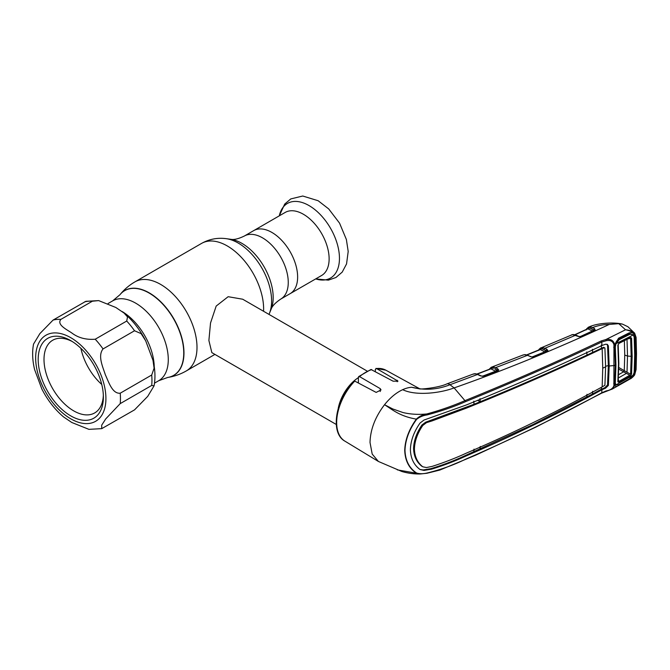 <?xml version="1.0" encoding="UTF-8"?>
<svg xmlns="http://www.w3.org/2000/svg" width="670" height="670" viewBox="0 0 670 670"><rect width="100%" height="100%" fill="white"/><g stroke="black" fill="none" stroke-linecap="round" stroke-linejoin="round"><path stroke-width="1" d="M154.242 366.8A46.088 26.607 -120 0 0 122.133 311.533A46.088 26.607 60 0 1 154.242 366.8M271.886 232.431A36.406 21.021 60 0 1 295.671 264.516A36.406 21.021 60 0 1 290.093 293.686A36.406 21.021 -120 0 0 295.671 264.516A36.406 21.021 -120 0 0 271.886 232.431A36.406 21.021 -120 0 0 253.687 230.631A36.406 21.021 60 0 1 271.886 232.431M367.118 371.063L242.682 299.214L228.152 296.701L216.184 306.064L210.522 323.007L208.889 340.494L211.846 352.629L336.281 424.47M338.258 408.256A30.837 17.805 -60 0 1 358.383 377.646M321.592 275.504A36.406 21.021 -120 0 0 327.169 246.334A36.406 21.021 -120 0 0 303.384 214.249A36.406 21.021 -120 0 0 285.185 212.44L244.316 236.041A36.406 21.021 60 0 1 262.514 237.842A36.406 21.021 60 0 1 286.299 269.926A36.406 21.021 60 0 1 280.722 299.096L321.592 275.504M71.757 332.94C66.389 329.347 56.54 324.582 60.878 319.389L92.376 301.207L98.666 300.604L115.843 307.488L124.084 313.066L127.526 316.91L126.722 321.039L95.224 339.221C85.995 339.925 78.172 337.831 71.757 332.94M98.674 300.604L85.852 301.316L53.064 320.084L39.882 333.593L33.542 344.078C32.059 352.001 32.411 360.502 34.614 369.597L41.9 389.119C47.57 400.158 54.773 409.412 63.516 416.891L71.757 422.469L88.926 429.353L101.748 428.641L101.673 425.216L105.718 418.918L120.215 403.616L151.713 385.434L154.058 385.87L147.718 396.372L134.536 409.864L101.748 428.641M70.785 340.636L70.785 340.636A46.088 26.607 60 0 1 103.373 397.084A46.088 26.607 60 0 1 70.785 415.894A46.088 26.607 60 0 1 38.19 359.455A46.088 26.607 60 0 1 70.785 340.636M103.339 395.342A41.975 24.237 60 0 1 94.679 412.938A41.975 24.237 60 0 1 73.692 410.861A41.975 24.237 60 0 1 46.264 373.868A41.975 24.237 60 0 1 52.704 340.234A41.975 24.237 60 0 1 72.268 341.533M124.084 313.066C132.827 320.536 140.03 329.799 145.7 340.829L141.11 333.627L134.536 330.754L103.038 348.936C97.535 355.778 102.845 366.959 105.324 374.689C108.657 381.908 112.317 393.993 120.215 393.206L151.713 375.016L154.1 368.199L152.986 360.359C155.189 369.455 155.541 377.955 154.058 385.87M145.7 340.829L152.986 360.359M101.756 384.454A41.975 24.237 60 0 1 80.911 348.35M416.639 419.328L416.33 419.127C399.63 416.229 392.486 409.68 384.53 404.722C375.217 416.933 370.376 429.512 370.016 442.476L372.202 454.084L378.416 461.463L401.833 471.496C410.4 473.958 417.016 474.042 420.257 473.983L416.631 473.045C419.713 473.95 423.206 473.933 427.091 473.003C440.91 469.628 453.791 465.014 465.734 459.134C512.793 438.775 558.118 416.681 601.719 392.838L606.191 390.903C610.236 390.267 612.799 388.575 613.888 385.828L613.955 345.352A1.03 0.528 18.9 0 0 614.951 345.134A1.03 0.528 18.9 0 0 614.934 344.908L615.16 344.07L613.888 344.548C612.799 341.164 610.236 339.891 606.191 340.72L601.719 342.043C558.118 362.604 512.793 382.444 465.734 401.565C453.791 406.799 440.91 411.254 427.091 414.923C423.206 415.442 419.722 416.908 416.639 419.328C409.253 429.47 405.367 439.805 404.99 450.324C405.35 460.533 409.228 468.104 416.631 473.045M420.098 388.994L411.698 387.277L419.688 388.776M489.318 369.338A1.03 0.804 29.7 0 1 489.401 369.053L491.311 367.252A1.03 0.946 67.9 0 0 491.311 367.252L493.949 367.068L497.743 368.785L498.765 370.066L498.036 370.652L483.581 376.146L480.566 375.92L477.517 374.48L449.964 384.748C437.443 389.697 424.688 390.543 411.698 387.277A41.808 24.137 120 0 0 402.67 389.68C415.526 395.962 439.445 393.391 454.126 387.913L449.964 384.748A10.276 4.556 -110.5 0 0 446.856 383.91L446.856 383.91C438.883 387.679 420.953 389.404 420.274 388.876M480.566 375.92A1.03 0.628 -64.8 0 1 481.035 375.878L477.978 374.438A1.03 0.628 -64.7 0 0 477.517 374.48L475.331 373.801L472.961 374.187M474.603 373.76A1.03 0.838 -90.6 0 1 475.181 373.785M493.949 367.068A1.03 0.754 102.7 0 0 493.363 368.433L491.68 368.014A1.03 0.678 77.8 0 1 492.065 367.043L491.328 367.244A1.03 0.946 67.9 0 0 490.742 368.24L490.097 369.044M539.283 349.162A1.03 0.812 33.9 0 0 538.965 349.413L540.64 347.948A1.03 0.946 67 0 0 540.64 347.948L543.261 347.722L544.844 348.308L546.963 349.355L547.934 350.712L547.315 351.172L532.273 357.11L527.349 355.368L495.566 367.679A1.03 0.645 116.9 0 0 494.845 368.977L496.294 369.924A1.03 0.645 -63.1 0 1 495.574 371.222L491.01 368.902A1.03 0.645 -63.1 0 0 491.68 368.014L490.742 368.24A1.03 0.787 -153.4 0 1 490.708 368.743L490.708 368.743A1.03 0.787 -153.4 0 1 490.633 368.852M530.205 356.7A1.03 0.628 -65 0 1 530.657 356.658L527.801 355.326A1.03 0.628 -65 0 0 527.349 355.368L524.334 354.681L522.634 355.234M525.113 354.706A1.03 0.762 -84.9 0 1 525.414 354.656L524.568 354.631A1.03 0.854 -92.5 0 1 524.886 354.69M531.762 357.11L544.819 351.809L540.347 349.589L526.947 354.983M543.261 347.722A1.03 0.754 102.2 0 0 542.692 349.095L541.017 348.693A1.03 0.653 -63.6 0 1 540.347 349.589L539.702 349.757M546.963 349.355A1.03 0.653 116.4 0 0 546.251 350.661L542.692 349.095L545.531 350.502A1.03 0.653 -63.6 0 1 544.819 351.809M573.043 334.59A1.03 0.871 85.4 0 0 572.481 334.606L541.385 347.722A1.03 0.687 77 0 0 541.017 348.693L540.087 348.944A1.03 0.779 -155.2 0 1 540.062 349.43L540.062 349.43A1.03 0.779 -155.2 0 1 539.995 349.539M538.42 350.485L538.965 349.413A1.03 0.812 33.9 0 0 538.873 349.983M541.385 347.722L540.648 347.939A1.03 0.946 67 0 0 540.087 348.944M547.063 351.105L545.531 350.502M547.934 350.712A1.03 0.846 -147.5 0 0 547.072 351.097L547.089 351.055M547.315 351.172A1.03 0.544 -112.4 0 0 546.955 351.114L532.198 357.16M497.743 368.785A1.03 0.645 116.9 0 0 497.023 370.091L494.845 368.977M498.765 370.066A1.03 0.863 -157.3 0 0 497.86 370.51L496.294 369.924M477.207 374.111L490.323 369.07M482.467 376.197L495.574 371.222M498.036 370.652A1.03 0.511 -110.9 0 0 497.693 370.577L483.246 376.071A1.03 0.502 -110.7 0 1 483.581 376.146L483.413 376.205M482.509 376.339L481.035 375.878M475.331 373.801A1.03 0.762 -83.8 0 1 475.641 373.743L477.978 374.438M353.542 381.95L354.748 381.096L376.163 392.411L381.037 389.923L380.225 388.634L359.555 376.615L358.383 377.344L358.383 383.014M375.351 371.565L375.351 369.354L376.515 368.534L375.971 368.391L385.861 370.192A40.971 23.651 120 0 0 376.515 368.534L397.997 381.138L393.123 381.197L370.987 369.488L358.668 376.59L358.383 377.344M427.091 414.923L426.824 413.959C418.289 414.78 410.316 414.295 402.896 412.519L392.712 408.935L384.53 404.722C390.149 397.704 396.196 392.695 402.67 389.68M606.936 344.238L607.548 345.469L608.343 365.611L609.181 366.08L608.385 385.426L605.546 388.206L601.97 389.722L601.719 392.838A1.03 0.536 -118.6 0 1 601.534 393.206L535.698 427.2L475.633 455.198L439.821 470.064L426.932 473.271L420.257 473.983L426.824 473.238M601.97 389.722C558.479 413.591 513.178 435.676 466.077 455.977C455.139 461.069 443.649 465.466 431.606 469.151L424.018 470.441L420.073 469.536C413.901 464.997 410.668 458.355 410.392 449.629C410.668 440.718 413.901 431.849 420.073 423.021L424.018 420.031L466.077 405.065C513.178 386.029 558.479 366.18 601.97 345.519L601.719 342.043A1.03 0.578 -115.4 0 0 601.199 340.946L605.94 339.514C610.571 338.777 613.46 340.394 614.608 344.363M420.006 469.494L423.197 469.955L430.818 468.682C442.904 465.022 454.402 460.642 465.332 455.533L532.817 424.621L592.414 394.077L592.665 391.272M423.197 469.955L424.018 470.441M421.958 466.337C416.614 462.183 413.826 456.245 413.574 448.515L414.42 448.984C414.671 456.697 417.46 462.635 422.795 466.797L426.455 467.543L432.133 466.395C444.009 462.576 455.424 458.154 466.362 453.129C513.513 432.887 558.78 410.81 602.163 386.9L602.749 368.199L602.163 348.626C558.78 369.338 513.513 389.178 466.362 408.156L432.133 420.894L426.455 422.67L425.651 422.192L421.958 424.964C416.614 432.778 413.826 440.634 413.574 448.515M474.033 449.16L473.791 451.957M421.958 424.964L422.795 425.442L426.455 422.67M422.795 425.442C417.46 433.281 414.671 441.128 414.42 448.984M473.791 401.163L474.033 404.261L425.651 422.192M474.033 404.261L480.239 401.724L477.635 400.317M602.749 368.199A17.135 9.891 180 0 1 605.613 366.984L604.909 347.99L603.578 347.311L586.995 355.05C552.566 371.155 516.98 386.716 480.239 401.724L479.988 398.642M604.189 347.805L602.163 348.626M586.995 355.05L586.761 351.959M603.578 347.311L604.909 347.99M605.613 366.984L604.909 385.292L602.163 386.9M479.971 449.243L480.239 446.446M586.995 394.312L586.761 397.101M601.426 387.31L601.283 389.262L604.784 387.746L607.548 384.957L608.343 365.611A18.157 10.486 180 0 0 605.605 366.306M592.414 394.077L601.283 389.262L602.012 389.706M614.951 345.134L615.345 365.033A1.03 0.595 -179.8 0 1 614.315 365.636A17.135 9.891 180 0 0 609.181 366.08L608.385 345.938L607.38 344.422L605.546 344.221L601.97 345.519M592.414 349.305L592.665 352.37M602.204 348.609L601.476 348.174L601.283 345.092M613.695 383.307L614.692 382.528L614.943 384.094A1.03 0.611 159.8 0 1 614.943 384.094L614.934 385.51L613.888 385.828M614.608 385.694L612.38 388.994L630.621 378.676L634.582 374.396L628.837 379.622L618.527 385.468C616.769 386.707 615.571 386.724 614.934 385.51M397.327 469.879L416.33 473.179C408.976 468.246 405.107 460.633 404.722 450.332C405.082 439.83 408.951 429.428 416.33 419.127C419.303 416.321 422.803 414.604 426.824 413.959C440.575 410.182 453.389 405.693 465.281 400.493C512.316 381.397 557.624 361.549 601.199 340.946M634.607 374.044L635.78 370.024L636.182 354.221L635.78 337.856L634.582 334.238L635.495 354.606L634.959 372.001L634.272 374.564L633.359 374.321M634.582 334.238C632.715 332.052 629.708 330.57 625.545 329.774C629.674 330.168 632.698 331.29 634.607 333.158L634.582 334.238M606.191 340.72L605.94 339.514L625.545 329.774L618.77 323.669L609.273 324.431C555.958 349.171 504.242 370.334 454.126 387.913L465.734 401.565M615.16 344.07L618.527 338.224L628.837 333.024C631.173 332.203 632.991 332.663 634.272 334.405L633.359 334.874L629.993 333.744L629.038 333.995M618.527 338.224L618.452 339.33C618.008 339.053 615.981 341.633 615.219 344.171M628.837 333.024L628.602 334.179L618.318 339.363M618.452 339.33L628.602 334.179M613.955 385.091A1.03 0.611 159.8 0 0 614.943 384.094L616.182 385.091M587.079 328.359A1.03 0.821 35.7 0 0 586.778 328.593L586.778 328.593A1.03 0.821 35.7 0 0 586.702 329.288M589.039 327.044L590.865 327.002A1.03 0.762 100.8 0 0 590.312 328.367L588.687 328.007A1.03 0.687 75.8 0 1 589.039 327.044L588.294 327.278A1.03 0.946 65.2 0 0 588.268 327.295L588.268 327.295A1.03 0.946 65.2 0 0 587.749 328.283A1.03 0.771 -157.5 0 1 587.741 328.744L587.741 328.744A1.03 0.771 -157.5 0 1 587.682 328.844M593.042 329.707L590.312 328.367L593.042 329.707A1.03 0.653 -63.9 0 1 592.339 331.005L588.025 328.895A1.03 0.653 -64 0 0 588.687 328.007L587.749 328.283M591.836 328.895A1.03 0.653 -63.9 0 1 592.54 327.597L594.491 328.543L595.22 330.109L581.317 336.558L578.193 336.415L572.481 334.606M590.865 327.002L592.54 327.597C597.539 325.603 603.117 324.556 609.273 324.431M594.474 330.377L593.788 329.849A1.03 0.653 -63.9 0 1 594.491 328.543M579.751 336.809L592.339 331.005M571.451 334.891L573.721 334.548L576.049 335.184A1.03 0.637 114.4 0 0 575.589 335.234L544.844 348.308A1.03 0.653 116.4 0 0 544.132 349.614M578.905 336.675A1.03 0.637 114.4 0 0 578.193 336.415M587.406 329.079L575.053 334.807M635.78 337.856A1.03 0.553 -2.7 0 0 636.098 337.429L634.683 333.233L627.941 326.751L622.505 324.138L618.77 323.669M636.098 337.429L636.5 353.793A1.03 0.595 -0 0 1 636.182 354.221M635.78 370.024A1.03 0.637 2.9 0 0 636.098 369.597L636.5 353.793M614.13 345.385L613.921 344.95M613.695 347.278L614.692 346.566L615.311 364.882L614.315 365.636M614.725 382.687L615.311 364.882M613.955 345.352L613.888 344.548M580.748 336.7A1.03 0.561 65.8 0 1 580.932 336.507A1.03 0.561 65.8 0 1 581.317 336.558M594.315 330.461A1.03 0.57 64.7 0 1 594.491 330.276L594.491 330.276A1.03 0.57 64.7 0 1 594.893 330.318M594.558 330.251A1.03 0.737 51.1 0 1 595.22 330.109M624.365 340.678L624.75 355.1L624.273 370.661L630.604 374.254L631.182 356.591L630.604 338.25A1.03 0.553 -3.8 0 0 631.576 338.074L632.153 356.448L631.576 374.153A1.03 0.637 -175.9 0 1 630.604 374.254M632.153 356.448L627.514 356.03L627.011 339.154L630.604 338.25M624.75 355.1L627.514 356.03L627.011 372.302M618.577 374.681L623.502 371.875A1.03 0.595 120 0 0 624.206 370.627L624.273 370.661M614.75 382.302L615.973 384.915L633.267 375.108L629.398 378.835L619.114 384.664L615.973 384.915L614.784 381.691M627.631 334.699L629.398 334.523L619.114 339.715L617.673 339.858M633.267 375.108L634.172 372.327L634.699 355.041L634.172 337.119L633.267 334.95L630.612 334.163L629.398 334.523M619.114 339.715L615.973 343.702L633.267 334.95M614.775 345.821L615.303 346.959L615.973 343.702M615.303 346.959L615.939 365.242L615.345 363.961M615.939 365.242L615.303 382.805M618.309 379.513L618.795 381.49L629.792 375.242L618.77 369.137M626.408 373.408L617.983 378.19M617.857 381.825A1.03 0.645 3.8 0 0 618.184 381.389L618.184 381.389A1.03 0.645 3.8 0 0 618.15 381.197L618.795 381.49A1.03 0.553 -119.3 0 1 619.155 382.495L617.857 381.825L618.51 363.869L617.857 345.159L619.155 342.864L630.16 337.303L631.576 338.074M630.16 337.303A1.03 0.595 -117 0 1 629.926 337.856A1.03 0.595 -117 0 1 629.792 337.889L618.795 343.459L618.15 344.606A1.03 0.544 176.5 0 1 618.184 344.732L618.184 344.732A1.03 0.544 176.5 0 1 617.857 345.159M618.15 344.606L618.51 363.869M618.795 343.459A1.03 0.586 -116.7 0 0 618.921 343.425L618.921 343.425A1.03 0.586 -116.7 0 0 619.155 342.864M631.576 374.153L630.16 376.239A1.03 0.553 -119.8 0 0 629.792 375.242M630.16 376.239L619.155 382.495M108.079 303.518L112.652 300.88L119.98 294.7A48.935 28.249 60 0 1 149.15 293.066A48.935 28.249 60 0 1 182.374 341.013A48.935 28.249 60 0 1 167.751 377.445L167.944 377.419A49.002 28.291 60 0 1 167.843 377.428M120.039 294.624A49.002 28.291 60 0 1 120.098 294.549A49.002 28.291 60 0 1 149.318 292.916A49.002 28.291 60 0 1 182.583 340.93A49.002 28.291 60 0 1 167.944 377.419C174.476 376.373 180.615 374.195 186.352 370.895L214.911 354.405M263.561 311.274A51.397 29.673 60 0 0 227.281 245.949A51.397 29.673 60 0 0 201.578 243.403L134.955 281.869A51.397 29.673 60 0 1 160.649 284.415A51.397 29.673 60 0 1 194.233 329.707A51.397 29.673 60 0 1 186.352 370.895M269.407 313.418L271.124 309.205A44.212 25.527 60 0 0 241.92 243.361A44.212 25.527 60 0 0 230.765 239.299L226.251 238.679A47.268 27.286 60 0 1 238.177 243.026A47.268 27.286 60 0 1 269.407 313.418L268.988 314.406M112.652 300.88A46.088 26.607 60 0 1 135.692 303.158A46.088 26.607 60 0 1 165.8 343.769A46.088 26.607 60 0 1 158.74 380.702L167.751 377.445M357.713 382.662A28.215 16.289 -60 0 1 358.383 382.143M315.696 278.904A43.073 24.865 -120 0 0 339.271 254.315A43.073 24.865 -120 0 0 309.004 205.564A43.073 24.865 -120 0 0 279.29 215.849M70.785 337.697A49.689 28.684 -120 0 0 35.652 357.981A49.689 28.684 -120 0 0 70.785 418.834A49.689 28.684 -120 0 0 105.919 398.55A49.689 28.684 -120 0 0 70.785 337.697M53.064 320.084A59.965 34.622 60 0 1 60.878 319.389M92.376 301.207A59.965 34.622 -120 0 0 84.562 301.902M95.224 339.221A59.965 34.622 60 0 1 103.038 348.936M134.536 330.754A59.965 34.622 -120 0 0 126.722 321.039M151.713 385.434A59.965 34.622 -120 0 0 151.713 375.016M120.215 393.206A59.965 34.622 60 0 1 120.215 403.616M354.748 381.096A40.971 23.651 120 0 0 336.667 422.536A40.971 23.651 120 0 0 344.899 441.145L378.416 461.463M380.225 388.634L380.225 391.506M371.716 369.597A40.971 23.651 120 0 0 359.555 376.615M397.193 380.267L397.193 381.741M465.281 459.503L465.734 459.134L465.281 459.503M430.818 468.682L431.606 469.151M465.332 455.533L466.077 455.977M431.354 420.433L432.133 420.894M465.617 407.712L466.362 408.156M607.548 345.469L608.385 345.938M607.548 384.957L608.385 385.426M604.784 387.746L605.546 388.206M601.199 393.198A1.03 0.536 -118.6 0 0 601.534 393.206L612.38 388.994M618.795 367.503L624.206 370.627M154.51 383.148L158.74 380.702M271.124 309.205C272.137 306.131 275.337 302.765 280.722 299.096M230.765 239.299C233.93 239.96 238.445 238.872 244.316 236.041M201.578 243.403C209.308 239.081 217.532 237.507 226.251 238.679M134.955 281.869C129.226 285.185 124.277 289.415 120.098 294.549L119.98 294.7M279.281 215.849L284.7 204.082L290.78 198.923L302.748 196.017L318.158 200.74L328.702 208.923L339.548 223.135L346.365 239.458L348.199 251.451L346.549 263.938L342.211 272.112L335.921 277.514L328.367 280.135L315.687 278.913M473.38 373.994L446.856 383.91M474.854 373.709L473.472 373.969M491.37 367.235L523.228 354.933M527.801 355.326L525.414 354.656M540.062 349.43L526.654 354.891M476.923 374.019L490.708 368.743M344.899 441.145C329.833 432.988 335.561 399.563 353.793 381.163M385.861 370.192L419.755 388.801M628.728 334.146L629.993 333.744M586.066 330.017L588.335 327.262C597.112 322.856 614.474 322.044 622.505 324.138M576.049 335.184L578.654 336.373M574.751 334.724L587.741 328.744M634.683 333.233L634.055 332.571M630.621 378.676C630.83 378.877 634.934 375.359 634.8 374.346L636.098 369.597M580.48 336.642L594.608 330.201M627.991 334.514L630.612 334.163M618.184 381.49L618.837 363.433L618.184 344.732L618.921 343.425L629.926 337.856"/></g></svg>
